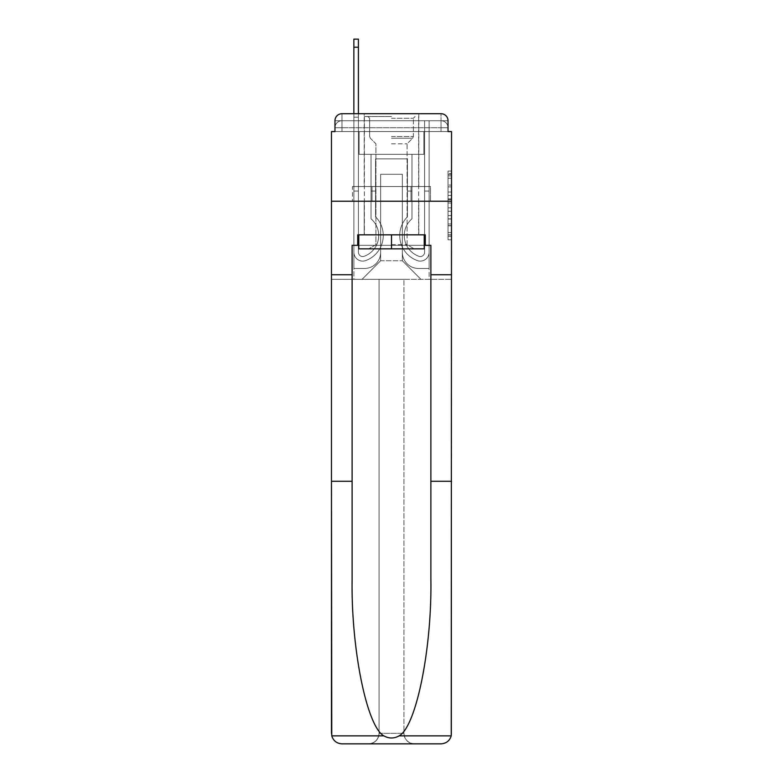 <?xml version="1.0" encoding="UTF-8"?>
<svg xmlns="http://www.w3.org/2000/svg" width="783" height="783" viewBox="0 0 783 783"><rect width="100%" height="100%" fill="white"/><g stroke="black" fill="none" stroke-linecap="round" stroke-linejoin="round"><path stroke-width="0.59" stroke-dasharray="3.92 2.94" d="M448.033 192.031L448.033 203.032L451.537 203.032L451.537 236.358L451.537 174.511L451.537 203.032L448.033 203.032L448.033 173.483L448.033 239.794L448.033 171.076L448.033 234.988L451.537 234.988L448.033 234.988L451.537 234.988L448.033 234.988L448.033 223.987L448.033 239.794L451.537 239.794L451.537 171.076L451.537 234.812L451.537 207.838L448.033 207.838L451.537 207.838L451.537 223.987L451.537 175.881L448.033 175.881L451.537 175.881L451.537 239.794L451.537 174.511L451.537 239.794L448.033 239.794L448.033 171.076L451.537 171.076L451.537 174.511L451.537 171.076L451.537 174.511L451.537 171.076L451.537 173.483L451.537 171.076L448.033 171.076L448.033 175.881L451.537 175.881L448.033 175.881L448.033 192.031L451.537 192.031M357.714 245.343L357.714 234.841L425.286 234.841L425.286 245.343L357.714 245.343L357.714 234.841L425.286 234.841L357.714 234.841L357.714 245.343L352.115 245.343L430.885 245.343L430.885 274.755L451.537 274.755L451.537 201.231L331.463 201.231L451.537 201.231L331.463 201.231L451.537 201.231L451.537 131.573L334.967 131.573L341.965 131.573L334.967 131.573L334.967 120.719L334.967 131.573L441.035 131.573L334.967 131.573L334.967 127.717L441.035 127.717L334.967 127.717L341.965 127.717L341.965 120.719L441.035 120.719L341.965 120.719L441.035 120.719L441.035 127.717L448.033 127.717L441.035 127.717L441.035 120.719L441.035 127.717L448.033 127.717L441.035 127.717L448.033 127.717L441.035 127.717L448.033 127.717L441.035 127.717L448.033 127.717L441.035 127.717L448.033 127.717L441.035 127.717L448.033 127.717L441.035 127.717L441.035 120.719L441.035 127.717L441.035 120.719L441.035 127.717L441.035 120.719L441.035 127.717L441.035 120.719L441.035 127.717L441.035 120.719L441.035 127.717L441.035 120.719L448.033 120.719L341.965 120.719L441.035 120.719L341.965 120.719L441.035 120.719L341.965 120.719L441.035 120.719L441.035 131.573L334.967 131.573L334.967 127.717L341.965 127.717L341.965 120.719L334.967 120.719A6.998 6.998 0 0 1 341.965 113.711L441.035 113.711L341.965 113.711A6.998 6.998 0 0 0 334.967 120.719L341.965 120.719A6.998 6.998 0 0 0 334.967 127.717L341.965 127.717L334.967 127.717L341.965 127.717L334.967 127.717L341.965 127.717L334.967 127.717L341.965 127.717L334.967 127.717L334.967 131.573L334.967 127.717L334.967 131.573L334.967 127.717L334.967 131.573L331.463 131.573L331.463 481.291L352.115 481.291L352.115 274.755L331.463 274.755L352.115 274.755L352.115 245.343L352.115 481.291M418.807 113.711L418.807 186.53L364.193 186.53L418.807 186.53L364.193 186.53L364.193 113.711L418.807 113.711L364.193 113.711L418.807 113.711L364.193 113.711L418.807 113.711L418.807 186.53L364.193 186.53L364.193 113.711M451.537 198.911L451.537 195.466L451.537 198.911L448.033 198.911L448.033 185.072L448.033 225.798L448.033 215.57L451.537 215.57L448.033 215.57L448.033 239.794L451.537 239.794L448.033 239.794L451.537 239.794L448.033 239.794L448.033 171.076L451.537 171.076L448.033 171.076L451.537 171.076L448.033 171.076L448.033 198.911L451.537 198.911M430.885 274.755L451.537 274.755L430.885 274.755L430.885 481.291L451.537 481.291L451.537 733.348L451.537 201.231L451.537 733.348A10.502 10.502 0 0 1 441.035 743.85A10.502 10.502 0 0 0 451.537 733.348L451.233 735.863C449.638 740.835 446.241 743.498 441.035 743.85L414.432 743.85A10.502 10.502 0 0 1 403.93 733.348A10.502 10.502 0 0 0 414.432 743.85C408.1 743.184 404.596 739.681 403.93 733.348L403.93 279.306L451.537 279.306L451.537 201.231L331.463 201.231L451.537 201.231L451.537 279.306L331.463 279.306L379.07 279.306L379.07 733.348C378.404 739.681 374.9 743.184 368.568 743.85A10.502 10.502 0 0 0 379.07 733.348L379.07 279.306L379.07 733.348A10.502 10.502 0 0 1 368.568 743.85L341.965 743.85C336.759 743.498 333.362 740.835 331.767 735.863L331.463 733.348A10.502 10.502 0 0 0 341.965 743.85A10.502 10.502 0 0 1 331.463 733.348L331.463 201.231L331.463 279.306L451.537 279.306L331.463 279.306L331.463 733.348M441.035 113.711A6.998 6.998 0 0 1 448.033 120.719L448.033 131.573L441.035 131.573L448.033 131.573L441.035 131.573L448.033 131.573L441.035 131.573L448.033 131.573L441.035 131.573L448.033 131.573L441.035 131.573L448.033 131.573L441.035 131.573L448.033 131.573L441.035 131.573L448.033 131.573L441.035 131.573L441.035 113.711A6.998 6.998 0 0 1 448.033 120.719L448.033 127.717A6.998 6.998 0 0 0 441.035 120.719L441.035 113.711A6.998 6.998 0 0 1 448.033 120.719A6.998 6.998 0 0 0 441.035 113.711M353.867 113.711L358.418 113.711L358.418 117.215L353.867 117.215L358.418 117.215L358.418 39.15L358.418 252.253A4.287 4.287 0 0 0 364.281 256.247L364.741 256.061A22.051 22.051 0 0 0 378.718 235.546A22.051 22.051 0 0 1 364.741 256.061A22.051 22.051 0 0 0 371.025 218.8A22.051 22.051 0 0 1 378.718 235.546A22.051 22.051 0 0 0 371.025 218.8L371.025 154.329L411.975 154.329L411.975 218.8A22.051 22.051 0 0 0 418.259 256.061L418.719 256.247A4.287 4.287 0 0 0 424.582 252.253A4.287 4.287 0 0 1 418.719 256.247L418.259 256.061A22.051 22.051 0 0 1 411.975 218.8A22.051 22.051 0 0 0 418.259 256.061L418.719 256.247A4.287 4.287 0 0 0 424.582 252.253L424.582 120.719L429.133 120.719L429.133 252.253A8.838 8.838 0 0 1 417.055 260.485L416.585 260.299A26.602 26.602 0 0 1 407.424 216.822A26.602 26.602 0 0 0 416.585 260.299L417.055 260.485L416.585 260.299A26.602 26.602 0 0 1 407.424 216.822L407.424 158.871L375.576 158.871L375.576 216.822A26.602 26.602 0 0 1 383.269 235.546A26.602 26.602 0 0 0 375.576 216.822A26.602 26.602 0 0 1 366.415 260.299L365.945 260.485A8.838 8.838 0 0 1 353.867 252.253L353.867 39.15L353.867 117.215L358.418 117.215L358.418 252.253A4.287 4.287 0 0 0 364.281 256.247A4.287 4.287 0 0 1 358.418 252.253A4.287 4.287 0 0 0 364.281 256.247L364.741 256.061A22.051 22.051 0 0 0 371.025 218.8L371.025 154.329L411.975 154.329L411.975 218.8A22.051 22.051 0 0 0 418.259 256.061L418.719 256.247A4.287 4.287 0 0 0 424.582 252.253L424.582 120.719L429.133 120.719L429.133 252.253A8.838 8.838 0 0 1 417.055 260.485L416.585 260.299A26.602 26.602 0 0 1 407.424 216.822L407.424 158.871L375.576 158.871L375.576 216.822A26.602 26.602 0 0 1 366.415 260.299A26.602 26.602 0 0 0 383.269 235.546A26.602 26.602 0 0 1 366.415 260.299L365.945 260.485A8.838 8.838 0 0 1 353.867 252.253L353.867 117.215L358.418 117.215L353.867 117.215L353.867 39.15L353.867 117.215L358.418 117.215L353.867 117.215L358.418 117.215L358.418 39.15L358.418 252.253A4.287 4.287 0 0 0 364.281 256.247L364.741 256.061A22.051 22.051 0 0 0 378.718 235.546A22.051 22.051 0 0 1 364.741 256.061A22.051 22.051 0 0 0 371.025 218.8A22.051 22.051 0 0 1 378.718 235.546A22.051 22.051 0 0 0 371.025 218.8L371.025 191.081L375.576 191.081L375.576 216.822L375.576 191.081L371.025 191.081L371.025 218.8L371.025 154.329L411.975 154.329L411.975 218.8A22.051 22.051 0 0 0 418.259 256.061L418.719 256.247A4.287 4.287 0 0 0 424.582 252.253A4.287 4.287 0 0 1 418.719 256.247L418.259 256.061A22.051 22.051 0 0 1 411.975 218.8A22.051 22.051 0 0 0 418.259 256.061L418.719 256.247A4.287 4.287 0 0 0 424.582 252.253L424.582 191.081L429.133 191.081L429.133 252.253A8.838 8.838 0 0 1 417.055 260.485A8.838 8.838 0 0 0 429.133 252.253A8.838 8.838 0 0 1 417.055 260.485L416.585 260.299A26.602 26.602 0 0 1 407.424 216.822A26.602 26.602 0 0 0 416.585 260.299L417.055 260.485L416.585 260.299A26.602 26.602 0 0 1 407.424 216.822L407.424 191.081L411.975 191.081L407.424 191.081L407.424 216.822L407.424 158.871L375.576 158.871L375.576 216.822A26.602 26.602 0 0 1 383.269 235.546A26.602 26.602 0 0 0 375.576 216.822A26.602 26.602 0 0 1 366.415 260.299L365.945 260.485A8.838 8.838 0 0 1 353.867 252.253A8.838 8.838 0 0 0 365.945 260.485A8.838 8.838 0 0 1 353.867 252.253L353.867 39.15L353.867 117.215L358.418 117.215L358.418 252.253A4.287 4.287 0 0 0 364.281 256.247A4.287 4.287 0 0 1 358.418 252.253A4.287 4.287 0 0 0 364.281 256.247L364.741 256.061A22.051 22.051 0 0 0 371.025 218.8L371.025 154.329L411.975 154.329L411.975 218.8A22.051 22.051 0 0 0 418.259 256.061L418.719 256.247A4.287 4.287 0 0 0 424.582 252.253L424.582 120.719L429.133 120.719L429.133 252.253A8.838 8.838 0 0 1 417.055 260.485L416.585 260.299A26.602 26.602 0 0 1 407.424 216.822L407.424 158.871L375.576 158.871L375.576 216.822A26.602 26.602 0 0 1 366.415 260.299A26.602 26.602 0 0 0 383.269 235.546A26.602 26.602 0 0 1 366.415 260.299L365.945 260.485A8.838 8.838 0 0 1 353.867 252.253L353.867 117.215L358.418 117.215L353.867 117.215L353.867 39.15L353.867 117.215L358.418 117.215L353.867 117.215L358.418 117.215L358.418 39.15L358.418 252.253L358.418 191.081L353.867 191.081L353.867 252.253A8.838 8.838 0 0 0 365.945 260.485L366.415 260.299L365.945 260.485A8.838 8.838 0 0 1 353.867 252.253L353.867 39.15L353.867 117.215L358.418 117.215L358.418 252.253A4.287 4.287 0 0 0 364.281 256.247L364.741 256.061A22.051 22.051 0 0 0 378.718 235.546A22.051 22.051 0 0 1 364.741 256.061A22.051 22.051 0 0 0 371.025 218.8A22.051 22.051 0 0 1 378.718 235.546A22.051 22.051 0 0 0 371.025 218.8L371.025 191.081L375.576 191.081L375.576 216.822L375.576 191.081L371.025 191.081L371.025 218.8L371.025 154.329L411.975 154.329L411.975 218.8A22.051 22.051 0 0 0 418.259 256.061L418.719 256.247A4.287 4.287 0 0 0 424.582 252.253L424.582 120.719L429.133 120.719L429.133 252.253A8.838 8.838 0 0 1 417.055 260.485A8.838 8.838 0 0 0 429.133 252.253A8.838 8.838 0 0 1 417.055 260.485L416.585 260.299A26.602 26.602 0 0 1 407.424 216.822A26.602 26.602 0 0 0 416.585 260.299L417.055 260.485L416.585 260.299A26.602 26.602 0 0 1 407.424 216.822L407.424 191.081L411.975 191.081L407.424 191.081L407.424 216.822L407.424 158.871L375.576 158.871L375.576 216.822A26.602 26.602 0 0 1 383.269 235.546A26.602 26.602 0 0 0 375.576 216.822A26.602 26.602 0 0 1 366.415 260.299L365.945 260.485A8.838 8.838 0 0 1 353.867 252.253L353.867 117.215L358.418 117.215L353.867 117.215L353.867 39.15L353.867 117.215L358.418 117.215L353.867 117.215L358.418 117.215L358.418 39.15L358.418 252.253A4.287 4.287 0 0 0 364.281 256.247A4.287 4.287 0 0 1 358.418 252.253A4.287 4.287 0 0 0 364.281 256.247L364.741 256.061A22.051 22.051 0 0 0 371.025 218.8L371.025 154.329L411.975 154.329L411.975 218.8A22.051 22.051 0 0 0 418.259 256.061A22.051 22.051 0 0 1 411.975 218.8A22.051 22.051 0 0 0 418.259 256.061L418.719 256.247A4.287 4.287 0 0 0 424.582 252.253A4.287 4.287 0 0 1 418.719 256.247A4.287 4.287 0 0 0 424.582 252.253L424.582 120.719L429.133 120.719L429.133 252.253A8.838 8.838 0 0 1 417.055 260.485L416.585 260.299A26.602 26.602 0 0 1 407.424 216.822L407.424 158.871L375.576 158.871L375.576 216.822A26.602 26.602 0 0 1 366.415 260.299A26.602 26.602 0 0 0 383.269 235.546A26.602 26.602 0 0 1 366.415 260.299L365.945 260.485A8.838 8.838 0 0 1 353.867 252.253A8.838 8.838 0 0 0 365.945 260.485L366.415 260.299L365.945 260.485A8.838 8.838 0 0 1 353.867 252.253L353.867 39.15L353.867 117.215L358.418 117.215L358.418 252.253A4.287 4.287 0 0 0 364.281 256.247L364.741 256.061A22.051 22.051 0 0 0 378.718 235.546A22.051 22.051 0 0 1 364.741 256.061A22.051 22.051 0 0 0 371.025 218.8A22.051 22.051 0 0 1 378.718 235.546A22.051 22.051 0 0 0 371.025 218.8L371.025 191.081L375.576 191.081L375.576 216.822L375.576 191.081L371.025 191.081L371.025 218.8L371.025 154.329L411.975 154.329L411.975 218.8A22.051 22.051 0 0 0 418.259 256.061L418.719 256.247A4.287 4.287 0 0 0 424.582 252.253L424.582 120.719L429.133 120.719L429.133 252.253A8.838 8.838 0 0 1 417.055 260.485A8.838 8.838 0 0 0 429.133 252.253A8.838 8.838 0 0 1 417.055 260.485L416.585 260.299A26.602 26.602 0 0 1 407.424 216.822A26.602 26.602 0 0 0 416.585 260.299L417.055 260.485L416.585 260.299A26.602 26.602 0 0 1 407.424 216.822L407.424 191.081L411.975 191.081L407.424 191.081L407.424 216.822L407.424 158.871L375.576 158.871L375.576 216.822A26.602 26.602 0 0 1 383.269 235.546A26.602 26.602 0 0 0 375.576 216.822A26.602 26.602 0 0 1 366.415 260.299L365.945 260.485A8.838 8.838 0 0 1 353.867 252.253L353.867 117.215L358.418 117.215L353.867 117.215L353.867 113.711M402.354 252.341A16.1 16.1 0 0 0 418.455 268.452A16.1 16.1 0 0 1 402.354 252.341L402.354 174.276L402.354 252.341A16.1 16.1 0 0 0 418.455 268.452L429.133 268.452L418.455 268.452A16.1 16.1 0 0 1 402.354 252.341L402.354 174.276L380.646 174.276L402.354 174.276L402.354 252.341A16.1 16.1 0 0 0 418.455 268.452L429.133 268.452L418.455 268.452A16.1 16.1 0 0 1 402.354 252.341L402.354 174.276L380.646 174.276L380.646 252.341L380.646 174.276L402.354 174.276L402.354 252.341A16.1 16.1 0 0 0 418.455 268.452L429.133 268.452L418.455 268.452A16.1 16.1 0 0 1 402.354 252.341L402.354 174.276L380.646 174.276L380.646 252.341A16.1 16.1 0 0 1 364.545 268.452A16.1 16.1 0 0 0 380.646 252.341L380.646 174.276L402.354 174.276L402.354 252.341A16.1 16.1 0 0 0 418.455 268.452L429.133 268.452L418.455 268.452A16.1 16.1 0 0 1 402.354 252.341L402.354 174.276L380.646 174.276L380.646 252.341A16.1 16.1 0 0 1 364.545 268.452L353.867 268.452L364.545 268.452A16.1 16.1 0 0 0 380.646 252.341L380.646 174.276L402.354 174.276L402.354 252.341A16.1 16.1 0 0 0 418.455 268.452L429.133 268.452L418.455 268.452A16.1 16.1 0 0 1 402.354 252.341L402.354 174.276L380.646 174.276L380.646 252.341A16.1 16.1 0 0 1 364.545 268.452L353.867 268.452L364.545 268.452A16.1 16.1 0 0 0 380.646 252.341L380.646 174.276L402.354 174.276L402.354 252.341A16.1 16.1 0 0 0 418.455 268.452L429.133 268.452L418.455 268.452A16.1 16.1 0 0 1 402.354 252.341L402.354 174.276L380.646 174.276L380.646 252.341A16.1 16.1 0 0 1 364.545 268.452L353.867 268.452L364.545 268.452A16.1 16.1 0 0 0 380.646 252.341L380.646 174.276L402.354 174.276L402.354 252.341M353.867 131.573L353.867 268.452L364.545 268.452A16.1 16.1 0 0 0 380.646 252.341A16.1 16.1 0 0 1 364.545 268.452L353.867 268.452L353.867 131.573L359.123 131.573L359.123 154.329L423.877 154.329L359.123 154.329L423.877 154.329L359.123 154.329L423.877 154.329L359.123 154.329L423.877 154.329L359.123 154.329L423.877 154.329L359.123 154.329L423.877 154.329L359.123 154.329L423.877 154.329L359.123 154.329L423.877 154.329L359.123 154.329L359.123 131.573L353.867 131.573L353.867 268.452L353.867 131.573L359.123 131.573L359.123 154.329L359.123 131.573L353.867 131.573L353.867 268.452L353.867 131.573L359.123 131.573L359.123 154.329L359.123 131.573L353.867 131.573L353.867 268.452L353.867 131.573L359.123 131.573L359.123 154.329L359.123 131.573L353.867 131.573L353.867 268.452L353.867 131.573L359.123 131.573L359.123 154.329L359.123 131.573L353.867 131.573L353.867 268.452L353.867 131.573L359.123 131.573L359.123 154.329L359.123 131.573L353.867 131.573L353.867 268.452L364.545 268.452A16.1 16.1 0 0 0 380.646 252.341L380.646 174.276L380.646 252.341A16.1 16.1 0 0 1 364.545 268.452A16.1 16.1 0 0 0 380.646 252.341L380.646 174.276L402.354 174.276L380.646 174.276L380.646 252.341A16.1 16.1 0 0 1 364.545 268.452L353.867 268.452L353.867 131.573L359.123 131.573L359.123 154.329L359.123 131.573L353.867 131.573L353.867 279.306L362.098 279.306L353.867 279.306L353.867 131.573L359.123 131.573L359.123 154.329L359.123 131.573L353.867 131.573M423.877 131.573L423.877 154.329L423.877 131.573L429.133 131.573L429.133 268.452L418.455 268.452L429.133 268.452L429.133 131.573L423.877 131.573L423.877 154.329L423.877 131.573L429.133 131.573L429.133 268.452L429.133 131.573L423.877 131.573L423.877 154.329L423.877 131.573L429.133 131.573L429.133 268.452L429.133 131.573L423.877 131.573L423.877 154.329L423.877 131.573L429.133 131.573L429.133 268.452L429.133 131.573L423.877 131.573L423.877 154.329L423.877 131.573L429.133 131.573L429.133 268.452L429.133 131.573L423.877 131.573L423.877 154.329L423.877 131.573L429.133 131.573L429.133 268.452L429.133 131.573L423.877 131.573L423.877 154.329L423.877 131.573L429.133 131.573L429.133 268.452L429.133 131.573L423.877 131.573L423.877 154.329L423.877 131.573L429.133 131.573L429.133 279.306L362.098 279.306L429.133 279.306L429.133 131.573L423.877 131.573M402.354 174.276L402.354 260.749L402.354 174.276L380.646 174.276L380.646 260.749L402.354 260.749L380.646 260.749L380.646 174.276L380.646 260.749L362.098 279.306L380.646 260.749L362.098 279.306L380.646 260.749L380.646 174.276L402.354 174.276L402.354 260.749L420.902 279.306L402.354 260.749L420.902 279.306L402.354 260.749L402.354 174.276L380.646 174.276L402.354 174.276M371.994 201.231L430.513 201.231L371.994 201.231L371.994 186.53L352.487 186.53L430.513 186.53L371.994 186.53L371.994 201.231L371.994 186.53L352.487 186.53L352.487 201.231L352.487 186.53L411.006 186.53L411.006 201.231L430.513 201.231L411.006 201.231L411.006 186.53L430.513 186.53L430.513 201.231L430.513 186.53L371.994 186.53L371.994 201.231M341.965 113.711A6.998 6.998 0 0 0 334.967 120.719A6.998 6.998 0 0 1 341.965 113.711L341.965 120.719A6.998 6.998 0 0 0 334.967 127.717L341.965 127.717L334.967 127.717A6.998 6.998 0 0 1 341.965 120.719A6.998 6.998 0 0 0 334.967 127.717A6.998 6.998 0 0 1 341.965 120.719A6.998 6.998 0 0 0 334.967 127.717A6.998 6.998 0 0 1 341.965 120.719L341.965 113.711M411.006 186.53L411.006 201.231L411.006 186.53M448.033 203.032L451.537 203.032L448.033 203.032M448.033 173.483L448.033 171.076L448.033 173.483L451.537 173.483L448.033 173.483M448.033 225.621L448.033 211.273L448.033 225.621L451.537 225.621L448.033 225.621M448.033 211.273L448.033 207.838L451.537 207.838L448.033 207.838L448.033 211.273L451.537 211.273L448.033 211.273M448.033 185.072L448.033 175.881L448.033 185.072L451.537 185.072L448.033 185.072M448.033 171.076L451.537 171.076L448.033 171.076L448.033 174.511L448.033 171.076L451.537 171.076M448.033 239.794L451.537 239.794L448.033 239.794L448.033 236.358L448.033 239.794M353.867 191.081L353.867 252.253A8.838 8.838 0 0 0 365.945 260.485A8.838 8.838 0 0 1 353.867 252.253L353.867 117.215L358.418 117.215L353.867 117.215L353.867 252.253A8.838 8.838 0 0 0 365.945 260.485L366.415 260.299A26.602 26.602 0 0 0 383.269 235.546A26.602 26.602 0 0 1 366.415 260.299L365.945 260.485A8.838 8.838 0 0 1 353.867 252.253L353.867 117.215L358.418 117.215L358.418 39.15L358.418 252.253A4.287 4.287 0 0 0 364.281 256.247A4.287 4.287 0 0 1 358.418 252.253A4.287 4.287 0 0 0 364.281 256.247L364.741 256.061A22.051 22.051 0 0 0 371.025 218.8L371.025 154.329L411.975 154.329L411.975 218.8A22.051 22.051 0 0 0 418.259 256.061A22.051 22.051 0 0 1 411.975 218.8A22.051 22.051 0 0 0 418.259 256.061L418.719 256.247A4.287 4.287 0 0 0 424.582 252.253A4.287 4.287 0 0 1 418.719 256.247A4.287 4.287 0 0 0 424.582 252.253L424.582 191.081L429.133 191.081L429.133 252.253A8.838 8.838 0 0 1 417.055 260.485L416.585 260.299A26.602 26.602 0 0 1 407.424 216.822L407.424 158.871L375.576 158.871L375.576 216.822A26.602 26.602 0 0 1 366.415 260.299L365.945 260.485A8.838 8.838 0 0 1 353.867 252.253L353.867 117.215L358.418 117.215L358.418 252.253L358.418 191.081L353.867 191.081L358.418 191.081L358.418 252.253A4.287 4.287 0 0 0 364.281 256.247L364.741 256.061A22.051 22.051 0 0 0 378.718 235.546A22.051 22.051 0 0 1 364.741 256.061A22.051 22.051 0 0 0 371.025 218.8A22.051 22.051 0 0 1 378.718 235.546A22.051 22.051 0 0 0 371.025 218.8L371.025 191.081L375.576 191.081L375.576 216.822L375.576 191.081L371.025 191.081L371.025 218.8L371.025 154.329L411.975 154.329L411.975 218.8A22.051 22.051 0 0 0 418.259 256.061L418.719 256.247A4.287 4.287 0 0 0 424.582 252.253L424.582 120.719L429.133 120.719L429.133 252.253A8.838 8.838 0 0 1 417.055 260.485A8.838 8.838 0 0 0 429.133 252.253A8.838 8.838 0 0 1 417.055 260.485L416.585 260.299A26.602 26.602 0 0 1 407.424 216.822A26.602 26.602 0 0 0 416.585 260.299L417.055 260.485L416.585 260.299A26.602 26.602 0 0 1 407.424 216.822L407.424 191.081L411.975 191.081L407.424 191.081L407.424 216.822L407.424 158.871L375.576 158.871L375.576 216.822A26.602 26.602 0 0 1 383.269 235.546A26.602 26.602 0 0 0 375.576 216.822A26.602 26.602 0 0 1 366.415 260.299L365.945 260.485A8.838 8.838 0 0 1 353.867 252.253A8.838 8.838 0 0 0 365.945 260.485L366.415 260.299A26.602 26.602 0 0 0 383.269 235.546A26.602 26.602 0 0 1 366.415 260.299L365.945 260.485A8.838 8.838 0 0 1 353.867 252.253L353.867 117.215L358.418 117.215L358.418 39.15L358.418 252.253A4.287 4.287 0 0 0 364.281 256.247A4.287 4.287 0 0 1 358.418 252.253A4.287 4.287 0 0 0 364.281 256.247L364.741 256.061A22.051 22.051 0 0 0 371.025 218.8L371.025 154.329L411.975 154.329L411.975 218.8A22.051 22.051 0 0 0 418.259 256.061A22.051 22.051 0 0 1 411.975 218.8A22.051 22.051 0 0 0 418.259 256.061L418.719 256.247A4.287 4.287 0 0 0 424.582 252.253L424.582 120.719L429.133 120.719L429.133 252.253A8.838 8.838 0 0 1 417.055 260.485L416.585 260.299A26.602 26.602 0 0 1 407.424 216.822L407.424 158.871L375.576 158.871L375.576 216.822A26.602 26.602 0 0 1 366.415 260.299L365.945 260.485A8.838 8.838 0 0 1 353.867 252.253L353.867 117.215L358.418 117.215L358.418 252.253L358.418 191.081L353.867 191.081L353.867 252.253A8.838 8.838 0 0 0 365.945 260.485A8.838 8.838 0 0 1 353.867 252.253L353.867 117.215L358.418 117.215L358.418 39.15L358.418 252.253A4.287 4.287 0 0 0 364.281 256.247L364.741 256.061A22.051 22.051 0 0 0 378.718 235.546A22.051 22.051 0 0 1 364.741 256.061A22.051 22.051 0 0 0 371.025 218.8A22.051 22.051 0 0 1 378.718 235.546A22.051 22.051 0 0 0 371.025 218.8L371.025 191.081L375.576 191.081L375.576 216.822L375.576 191.081L371.025 191.081L371.025 218.8L371.025 154.329L411.975 154.329L411.975 218.8A22.051 22.051 0 0 0 418.259 256.061L418.719 256.247A4.287 4.287 0 0 0 424.582 252.253A4.287 4.287 0 0 1 418.719 256.247A4.287 4.287 0 0 0 424.582 252.253L424.582 120.719L429.133 120.719L429.133 252.253A8.838 8.838 0 0 1 417.055 260.485A8.838 8.838 0 0 0 429.133 252.253A8.838 8.838 0 0 1 417.055 260.485L416.585 260.299A26.602 26.602 0 0 1 407.424 216.822A26.602 26.602 0 0 0 416.585 260.299L417.055 260.485L416.585 260.299A26.602 26.602 0 0 1 407.424 216.822L407.424 191.081L411.975 191.081L407.424 191.081L407.424 216.822L407.424 158.871L375.576 158.871L375.576 216.822A26.602 26.602 0 0 1 383.269 235.546A26.602 26.602 0 0 0 375.576 216.822A26.602 26.602 0 0 1 366.415 260.299L365.945 260.485L366.415 260.299A26.602 26.602 0 0 0 383.269 235.546A26.602 26.602 0 0 1 366.415 260.299L365.945 260.485A8.838 8.838 0 0 1 353.867 252.253L353.867 117.215L358.418 117.215L358.418 252.253A4.287 4.287 0 0 0 364.281 256.247A4.287 4.287 0 0 1 358.418 252.253A4.287 4.287 0 0 0 364.281 256.247L364.741 256.061A22.051 22.051 0 0 0 371.025 218.8L371.025 154.329L411.975 154.329L411.975 218.8A22.051 22.051 0 0 0 418.259 256.061A22.051 22.051 0 0 1 411.975 218.8A22.051 22.051 0 0 0 418.259 256.061L418.719 256.247A4.287 4.287 0 0 0 424.582 252.253L424.582 120.719L429.133 120.719L429.133 252.253A8.838 8.838 0 0 1 417.055 260.485L416.585 260.299A26.602 26.602 0 0 1 407.424 216.822L407.424 158.871L375.576 158.871L375.576 216.822A26.602 26.602 0 0 1 366.415 260.299L365.945 260.485A8.838 8.838 0 0 1 353.867 252.253A8.838 8.838 0 0 0 365.945 260.485A8.838 8.838 0 0 1 353.867 252.253L353.867 191.081L358.418 191.081L358.418 252.253L358.418 191.081L353.867 191.081L353.867 252.253L353.867 191.081L358.418 191.081L358.418 252.253A4.287 4.287 0 0 0 364.281 256.247L364.741 256.061A22.051 22.051 0 0 0 378.718 235.546A22.051 22.051 0 0 1 364.741 256.061A22.051 22.051 0 0 0 371.025 218.8A22.051 22.051 0 0 1 378.718 235.546A22.051 22.051 0 0 0 371.025 218.8L371.025 191.081L375.576 191.081L375.576 216.822L375.576 191.081L371.025 191.081L371.025 218.8L371.025 154.329L411.975 154.329L411.975 218.8A22.051 22.051 0 0 0 418.259 256.061L418.719 256.247A4.287 4.287 0 0 0 424.582 252.253A4.287 4.287 0 0 1 418.719 256.247A4.287 4.287 0 0 0 424.582 252.253L424.582 191.081L429.133 191.081L424.582 191.081L424.582 252.253L424.582 120.719L429.133 120.719L429.133 252.253A8.838 8.838 0 0 1 417.055 260.485A8.838 8.838 0 0 0 429.133 252.253A8.838 8.838 0 0 1 417.055 260.485L416.585 260.299A26.602 26.602 0 0 1 407.424 216.822A26.602 26.602 0 0 0 416.585 260.299L417.055 260.485L416.585 260.299A26.602 26.602 0 0 1 407.424 216.822L407.424 191.081L411.975 191.081L407.424 191.081L407.424 216.822L407.424 158.871L375.576 158.871L375.576 216.822A26.602 26.602 0 0 1 383.269 235.546A26.602 26.602 0 0 0 375.576 216.822A26.602 26.602 0 0 1 366.415 260.299L365.945 260.485L366.415 260.299A26.602 26.602 0 0 0 383.269 235.546A26.602 26.602 0 0 1 366.415 260.299L365.945 260.485A8.838 8.838 0 0 1 353.867 252.253L353.867 191.081L353.867 252.253L353.867 191.081L358.418 191.081L353.867 191.081L353.867 252.253L353.867 191.081L358.418 191.081L358.418 252.253A4.287 4.287 0 0 0 364.281 256.247A4.287 4.287 0 0 1 358.418 252.253A4.287 4.287 0 0 0 364.281 256.247L364.741 256.061A22.051 22.051 0 0 0 371.025 218.8L371.025 154.329L411.975 154.329L411.975 218.8A22.051 22.051 0 0 0 418.259 256.061A22.051 22.051 0 0 1 411.975 218.8A22.051 22.051 0 0 0 418.259 256.061L418.719 256.247A4.287 4.287 0 0 0 424.582 252.253L424.582 120.719L429.133 120.719L429.133 252.253A8.838 8.838 0 0 1 417.055 260.485L416.585 260.299A26.602 26.602 0 0 1 407.424 216.822L407.424 158.871L375.576 158.871L375.576 216.822A26.602 26.602 0 0 1 366.415 260.299L365.945 260.485A8.838 8.838 0 0 1 353.867 252.253L353.867 191.081L358.418 191.081L353.867 191.081L353.867 252.253L353.867 191.081L358.418 191.081L358.418 252.253L358.418 191.081L353.867 191.081L353.867 252.253A8.838 8.838 0 0 0 365.945 260.485L366.415 260.299L365.945 260.485A8.838 8.838 0 0 1 353.867 252.253L353.867 191.081L358.418 191.081L358.418 252.253A4.287 4.287 0 0 0 364.281 256.247L364.741 256.061A22.051 22.051 0 0 0 378.718 235.546A22.051 22.051 0 0 1 364.741 256.061A22.051 22.051 0 0 0 371.025 218.8A22.051 22.051 0 0 1 378.718 235.546A22.051 22.051 0 0 0 371.025 218.8L371.025 191.081L375.576 191.081L375.576 216.822L375.576 191.081L371.025 191.081L371.025 218.8L371.025 154.329L411.975 154.329L411.975 218.8A22.051 22.051 0 0 0 418.259 256.061L418.719 256.247A4.287 4.287 0 0 0 424.582 252.253A4.287 4.287 0 0 1 418.719 256.247A4.287 4.287 0 0 0 424.582 252.253L424.582 191.081L429.133 191.081L429.133 252.253A8.838 8.838 0 0 1 417.055 260.485A8.838 8.838 0 0 0 429.133 252.253A8.838 8.838 0 0 1 417.055 260.485L416.585 260.299A26.602 26.602 0 0 1 407.424 216.822A26.602 26.602 0 0 0 416.585 260.299L417.055 260.485L416.585 260.299A26.602 26.602 0 0 1 407.424 216.822L407.424 191.081L411.975 191.081L407.424 191.081L407.424 216.822L407.424 158.871L375.576 158.871L375.576 216.822A26.602 26.602 0 0 1 383.269 235.546A26.602 26.602 0 0 0 375.576 216.822A26.602 26.602 0 0 1 366.415 260.299A26.602 26.602 0 0 0 383.269 235.546A26.602 26.602 0 0 1 366.415 260.299L365.945 260.485L366.415 260.299A26.602 26.602 0 0 0 375.576 216.822L375.576 158.871L407.424 158.871L407.424 216.822A26.602 26.602 0 0 0 416.585 260.299L417.055 260.485A8.838 8.838 0 0 0 429.133 252.253A8.838 8.838 0 0 1 417.055 260.485A8.838 8.838 0 0 0 429.133 252.253L429.133 191.081L424.582 191.081L424.582 252.253L424.582 120.719L429.133 120.719L429.133 252.253L429.133 191.081L429.133 252.253L429.133 191.081L424.582 191.081L429.133 191.081L429.133 252.253L429.133 191.081L424.582 191.081L424.582 252.253L424.582 120.719L429.133 120.719L429.133 252.253L429.133 191.081L424.582 191.081L429.133 191.081L429.133 252.253L429.133 191.081L424.582 191.081L424.582 252.253A4.287 4.287 0 0 1 418.719 256.247L418.259 256.061A22.051 22.051 0 0 1 411.975 218.8A22.051 22.051 0 0 0 418.259 256.061L418.719 256.247A4.287 4.287 0 0 0 424.582 252.253L424.582 191.081L429.133 191.081L429.133 252.253L429.133 191.081L424.582 191.081L424.582 120.719L429.133 120.719L429.133 252.253L429.133 120.719L424.582 120.719L424.582 252.253A4.287 4.287 0 0 1 418.719 256.247L418.259 256.061A22.051 22.051 0 0 1 411.975 218.8L411.975 154.329L371.025 154.329L371.025 218.8A22.051 22.051 0 0 1 364.741 256.061L364.281 256.247A4.287 4.287 0 0 1 358.418 252.253A4.287 4.287 0 0 0 364.281 256.247L364.741 256.061L364.281 256.247A4.287 4.287 0 0 1 358.418 252.253L358.418 191.081L353.867 191.081M418.807 201.231L418.807 234.841L364.193 234.841L418.807 234.841L364.193 234.841L418.807 234.841L418.807 201.231L364.193 201.231L364.193 234.841L364.193 201.231L418.807 201.231M430.885 481.291L430.885 579.224C431.971 648.784 416.164 726.722 399.124 735.863C394.045 738.692 388.965 738.692 383.876 735.863C366.836 726.722 351.029 648.784 352.115 579.224L352.115 245.343L430.885 245.343L425.286 245.343L425.286 234.841L425.286 245.343M451.537 481.291L451.537 274.755M331.463 274.755L352.115 274.755M403.93 279.306L331.463 279.306L331.463 201.231L331.463 279.306L451.537 279.306L403.93 279.306L403.93 733.348C404.596 739.681 408.1 743.184 414.432 743.85L368.568 743.85C374.9 743.184 378.404 739.681 379.07 733.348L379.07 279.306L403.93 279.306M430.885 245.343L430.885 579.224L430.885 245.343M358.771 245.343L391.5 245.343L391.5 234.841L424.229 234.841L358.771 234.841L424.229 234.841L358.771 234.841L391.5 234.841L364.369 234.841L391.5 234.841L391.5 245.343L424.229 245.343M391.5 116.52L364.369 116.52L391.5 116.52M391.5 118.262L413.375 118.262L391.5 118.262M424.229 234.841L424.229 248.847L424.229 234.841L424.229 248.847L391.5 248.847L391.5 234.841L391.5 248.847L424.229 248.847L358.771 248.847L414.256 248.847L358.771 248.847L358.771 234.841M391.5 244.697L407.082 244.697L391.5 244.697M391.5 143.818L407.082 143.818L391.5 143.818M391.5 234.841L391.5 248.847L368.744 248.847L391.5 248.847M358.418 47.205L358.418 39.15L353.867 39.15L353.867 117.215L358.418 117.215L358.418 252.253L358.418 47.205L353.867 47.205M375.576 191.081L371.025 191.081L375.576 191.081M424.582 191.081L429.133 191.081L424.582 191.081M407.424 191.081L411.975 191.081L407.424 191.081M341.965 131.573L341.965 127.717L341.965 131.573M441.035 131.573L441.035 127.717L441.035 131.573M448.033 223.987L451.537 223.987L448.033 223.987M448.033 218.839L451.537 218.839M448.033 186.883L451.537 186.883L448.033 186.883M448.033 174.511L451.537 174.511M448.033 236.358L451.537 236.358M448.033 232.58L451.537 232.58M448.033 178.289L451.537 178.289M448.033 199.596L451.537 199.596L448.033 199.596M448.033 219.005L451.537 219.005L448.033 219.005M448.033 225.798L451.537 225.798L448.033 225.798M448.033 195.466L451.537 195.466L448.033 195.466M451.233 735.863L399.124 735.863M383.876 735.863L331.767 735.863M379.07 733.348L403.93 733.348L379.07 733.348M391.5 136.506L413.375 136.506L391.5 136.506M391.5 138.239L412.661 138.239L391.5 138.239M448.033 131.573L448.033 127.717A6.998 6.998 0 0 0 441.035 120.719A6.998 6.998 0 0 1 448.033 127.717A6.998 6.998 0 0 0 441.035 120.719A6.998 6.998 0 0 1 448.033 127.717A6.998 6.998 0 0 0 441.035 120.719A6.998 6.998 0 0 1 448.033 127.717L448.033 131.573M448.033 234.812L451.537 234.812M448.033 234.988L451.537 234.988M448.033 175.881L451.537 175.881M413.375 118.262L415.127 116.52L413.375 118.262L413.375 136.506L412.661 138.239L407.082 143.818L407.082 244.697L414.256 248.847L407.082 244.697L407.082 143.818L412.661 138.239L413.375 136.506L413.375 118.262M364.369 116.52L364.369 234.841L364.369 116.52M418.631 116.52L418.631 234.841L418.631 116.52M369.625 136.506L369.625 118.262L367.873 116.52L369.625 118.262L369.625 136.506L370.339 138.239L375.918 143.818L375.918 244.697L368.744 248.847L375.918 244.697L375.918 143.818L370.339 138.239L369.625 136.506M358.418 39.15L353.867 39.15L358.418 39.15"/><path stroke-width="1.17" d="M334.967 120.719L334.967 131.573L334.967 120.719A6.998 6.998 0 0 1 341.965 113.711L353.867 113.711L353.867 39.15L358.418 39.15L358.418 47.205L353.867 47.205M424.229 245.343L425.286 245.343L425.286 234.841L357.714 234.841L357.714 245.343L352.115 245.343L352.115 481.291L331.463 481.291L331.767 735.863C333.362 740.835 336.759 743.498 341.965 743.85L441.035 743.85C446.241 743.498 449.638 740.835 451.233 735.863L451.537 131.573L448.033 131.573L448.033 120.719A6.998 6.998 0 0 0 441.035 113.711L341.965 113.711M352.115 274.755L331.463 274.755L331.463 201.231L451.537 201.231L331.463 201.231L331.463 131.573L334.967 131.573M358.418 47.205L358.418 113.711L364.193 113.711M418.807 113.711L441.035 113.711M448.033 131.573L448.033 120.719M341.965 743.85L368.568 743.85L341.965 743.85M352.115 481.291L352.115 579.224C351.029 648.784 366.836 726.722 383.876 735.863C388.955 738.692 394.035 738.692 399.124 735.863C416.164 726.722 431.971 648.784 430.885 579.224L430.885 245.343L425.286 245.343M331.463 733.348L331.463 274.755M451.537 274.755L430.885 274.755M451.537 481.291L430.885 481.291M357.714 245.343L358.771 245.343M358.771 234.841L358.771 248.847L424.229 248.847L424.229 234.841M391.5 234.841L391.5 248.847M331.767 735.863L383.876 735.863M399.124 735.863L451.233 735.863"/></g></svg>
